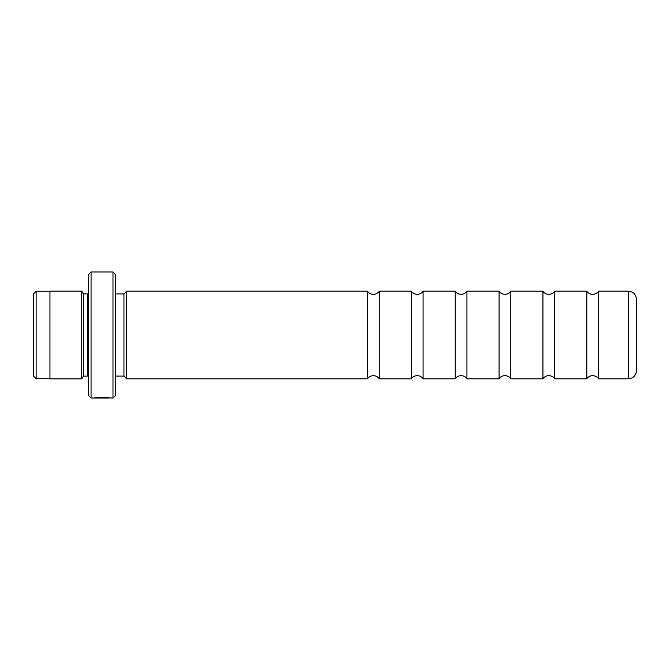 <?xml version="1.0" encoding="UTF-8"?>
<svg xmlns="http://www.w3.org/2000/svg" width="670" height="670" viewBox="0 0 670 670"><rect width="100%" height="100%" fill="white"/><g stroke="black" fill="none" stroke-linecap="round" stroke-linejoin="round"><path stroke-width="1" d="M411.372 378.826L411.372 291.174C411.162 290.755 412.226 293.862 417.226 294.465C422.226 293.862 423.289 290.755 423.08 291.174L423.08 378.826C423.289 379.245 422.226 376.138 417.226 375.535C412.226 376.138 411.162 379.245 411.372 378.826L379.228 378.826L379.228 291.174C379.438 290.755 378.374 293.862 373.374 294.465C368.374 293.862 367.311 290.755 367.52 291.174L126.689 291.174L126.689 378.826L123.95 376.088L123.95 293.912L126.689 291.174M455.231 378.826L455.231 291.174C455.022 290.755 456.077 293.862 461.086 294.465C466.086 293.862 467.149 290.755 466.931 291.174L466.931 378.826C467.149 379.245 466.086 376.138 461.086 375.535C456.077 376.138 455.022 379.245 455.231 378.826L423.08 378.826M499.083 378.826L499.083 291.174C498.874 290.755 499.937 293.862 504.937 294.465C509.937 293.862 511.001 290.755 510.791 291.174L510.791 378.826C511.001 379.245 509.937 376.138 504.937 375.535C499.937 376.138 498.874 379.245 499.083 378.826L466.931 378.826M542.934 378.826L542.934 291.174C542.725 290.755 543.789 293.862 548.789 294.465C553.788 293.862 554.852 290.755 554.643 291.174L554.643 378.826C554.852 379.245 553.788 376.138 548.789 375.535C543.789 376.138 542.725 379.245 542.934 378.826L510.791 378.826M586.794 378.826L586.794 291.174C586.585 290.755 587.64 293.862 592.649 294.465C597.648 293.862 598.712 290.755 598.494 291.174L598.494 378.826C598.712 379.245 597.648 376.138 592.649 375.535C587.64 376.138 586.585 379.245 586.794 378.826L554.643 378.826M379.228 378.826C379.438 379.245 378.374 376.138 373.374 375.535C368.374 376.138 367.311 379.245 367.52 378.826L367.52 291.174M33.5 376.113L33.5 293.887L36.13 291.257L36.13 378.743L33.5 376.113M108.925 397.838L108.925 398.039C109.336 397.838 98.189 397.444 95.869 397.988L93.716 398.039C94.219 397.318 111.161 397.503 110.625 398.039L112.987 398.039L112.987 271.961L91.061 271.961L91.061 398.039L88.314 395.3L88.314 274.7L91.061 271.961M636.5 335L636.5 370.602C636.014 375.602 633.267 378.341 628.276 378.826L628.276 291.174C633.267 291.659 636.014 294.398 636.5 299.398L636.5 335M112.987 271.961L115.726 274.7L115.726 395.3L112.987 398.039M88.314 293.828L87.77 293.887L87.77 376.113L83.382 376.113L83.382 293.887L81.74 291.149L49.949 291.149L49.949 378.852L81.74 378.852L81.74 291.149M49.949 378.743L36.13 378.743M628.276 378.826L598.494 378.826M83.382 376.113L81.74 378.852M123.95 376.088L115.726 376.088M108.925 398.039L91.061 398.039M367.52 378.826L126.689 378.826M123.95 293.912L115.726 293.912M87.77 376.113L88.314 376.172M87.77 293.887L83.382 293.887M628.276 291.174L598.494 291.174M586.794 291.174L554.643 291.174M542.934 291.174L510.791 291.174M499.083 291.174L466.931 291.174M455.231 291.174L423.08 291.174M411.372 291.174L379.228 291.174M49.949 291.257L36.13 291.257"/></g></svg>
